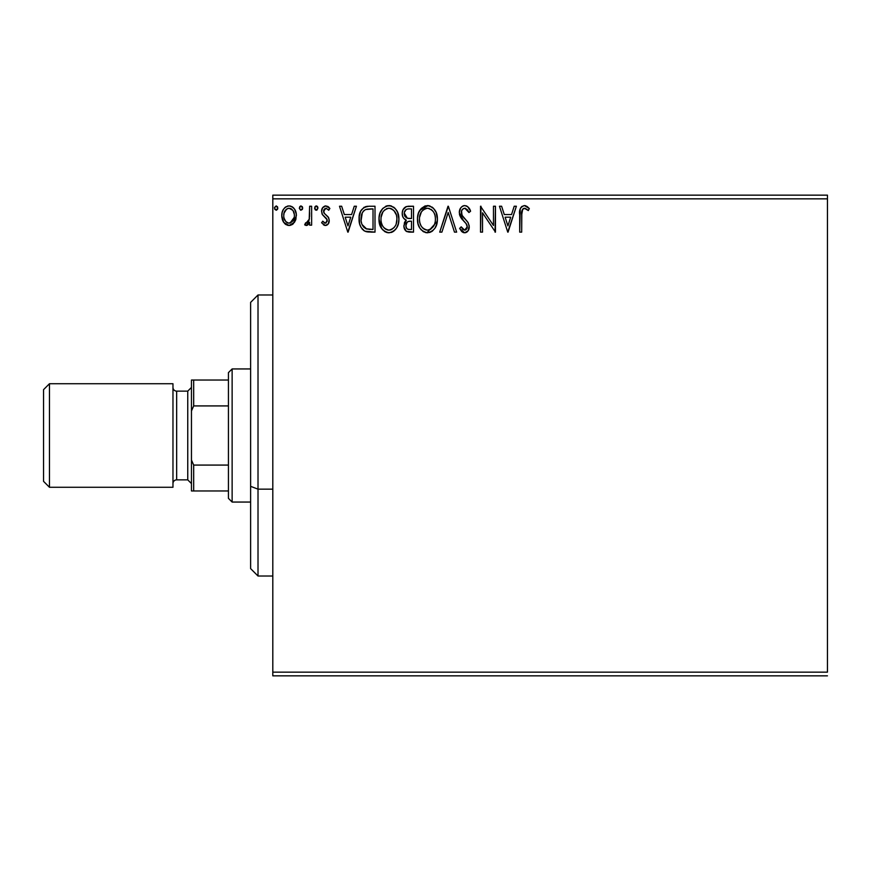 <?xml version="1.0" encoding="UTF-8"?>
<svg xmlns="http://www.w3.org/2000/svg" width="871" height="871" viewBox="0 0 871 871"><rect width="100%" height="100%" fill="white"/><g stroke="black" fill="none" stroke-linecap="round" stroke-linejoin="round"><path stroke-width="1.31" d="M272.808 198.849L827.45 198.849L827.45 672.151L272.808 672.151L272.808 198.849L272.808 675.842L827.45 675.842L272.808 675.842L272.808 672.151L827.45 672.151L827.45 198.849L272.808 198.849L272.808 195.158L272.808 198.849M294.431 222.366L295.911 219.154L296.26 213.972L294.583 209.236L292.264 206.808L289.063 205.915L285.851 206.819L283.543 209.236L282.182 212.317L281.79 216.541L282.825 220.831L284.719 223.629L287.463 225.284L290.664 225.284L293.407 223.618L296.369 215.649C296.412 210.281 293.984 207.037 289.063 205.915C284.142 207.037 281.714 210.292 281.769 215.649L283.696 222.377L289.063 225.491L294.431 222.366M309.641 206.242L311.633 206.242L309.641 206.242L309.183 219.742L308.084 222.236L306.788 223.139L305.612 222.834L304.665 224.849L307.354 225.197L309.641 222.377L309.641 225.164L311.633 225.164L311.633 206.242L311.633 225.164L311.633 206.242L309.641 206.242L309.325 219.1L304.665 224.849L306.178 225.491L309.641 222.377L309.641 225.164L311.633 225.164L309.641 225.164M325.427 225.491L328.313 223.836L329.184 219.775L328.106 216.868L324.045 213.09L323.729 210.216L326.004 208.234L328.737 210.227L329.88 208.474L328.16 206.656L325.787 205.915L322.608 207.744L321.584 211.381L322.477 214.702L327.104 219.732L326.135 222.922L324.491 222.965L322.749 221.18L321.584 222.802L325.427 225.491C327.997 224.958 329.26 223.303 329.216 220.526L328.574 217.619L324.045 213.09L323.577 211.283L326.004 208.234L328.737 210.227L329.88 208.474L325.787 205.915C322.967 206.514 321.562 208.332 321.584 211.381L322.237 214.299L326.745 218.904L327.224 220.624L325.297 223.172L322.749 221.18L321.584 222.802L325.427 225.491M368.999 206.242L364.034 207.309L360.714 211.12L359.2 216.585L359.647 223.847L361.095 227.516L364.535 230.989L367.954 231.969L375.009 232.132L375.009 206.242L368.999 206.242C362.086 207.189 358.787 211.392 359.081 218.861C358.787 224.174 360.736 228.278 364.927 231.196L375.009 232.132L375.009 206.242L375.009 232.132L371.09 232.132M408.325 206.242L413.507 206.242L406.354 206.558L403.055 209.704L402.239 212.927L402.62 216.215L403.665 218.262L406.311 220.211L404.449 222.671L403.959 226.961L406.245 231.261L413.507 232.132L413.507 206.242L413.507 232.132L413.507 206.242L408.325 206.242C404.286 206.873 402.25 209.323 402.217 213.591C402.195 216.694 403.556 218.893 406.311 220.211L403.883 225.72C403.915 229.792 405.897 231.936 409.838 232.132L413.507 232.132L409.838 232.132M441.891 232.132L439.724 232.132L448.01 206.242L439.724 232.132L441.891 232.132L448.184 212.491L454.477 232.132L456.644 232.132L448.347 206.242L456.644 232.132L448.347 206.242L439.724 232.132L441.891 232.132L448.184 212.491L454.477 232.132L456.644 232.132L454.477 232.132M493.476 206.242L493.476 225.502L480.531 206.242L480.531 232.132L482.523 232.132L482.523 212.829L495.468 232.132L495.468 206.242L493.476 206.242L495.468 206.242L493.476 206.242L493.476 225.502L480.531 206.242L480.531 232.132L482.523 232.132L482.523 212.829L495.468 232.132L495.468 206.242L495.044 232.132M521.685 214.908L522.72 209.116L525.126 208.343L528.305 210.564L529.318 208.572L527.184 206.525L524.429 205.578L521.751 206.514L520.205 208.909L519.693 232.132L521.685 232.132L521.685 214.908C521.076 211.74 522.001 209.519 524.451 208.234L528.305 210.564L529.318 208.572L524.429 205.578C520.477 206.928 518.898 209.955 519.693 214.647L519.693 232.132L521.685 232.132L521.827 211.413M514.206 206.242L516.372 206.242L508.076 232.132L516.372 206.242L514.206 206.242L511.549 214.538L504.276 214.538L501.62 206.242L499.453 206.242L507.749 232.132L516.372 206.242L514.206 206.242L511.549 214.538L504.276 214.538L501.62 206.242L499.453 206.242L507.749 232.132L499.453 206.242L501.62 206.242M464.766 205.578L462.425 206.231L460.683 207.951L459.3 212.589L460.574 217.184L466.061 223.52L467.194 225.959L466.627 229.073L465.234 230.075L462.937 229.432L461.184 226.819L459.627 228.409L461.554 231.338L464.624 232.797L468.141 230.771L469.197 225.731L467.825 222.181L461.946 215.17L461.586 210.858L462.751 209.084L464.907 208.234L467.487 209.802L468.957 212.546L470.58 211.239L467.738 206.699L464.766 205.578C461.151 206.373 459.333 208.702 459.3 212.589L463.601 220.94L466.061 223.52L467.259 226.863L464.657 230.14L461.184 226.819L459.627 228.409L464.624 232.797C467.749 232.121 469.284 230.107 469.251 226.754L468.228 222.813L461.946 215.17L461.292 212.622C461.336 210.129 462.545 208.67 464.907 208.234L468.957 212.546L470.58 211.239C469.719 208.082 467.781 206.187 464.766 205.578M437.394 219.078L436.077 212.274L433.562 208.387L429.708 205.904L425.113 205.915L421.259 208.452L418.483 213.09L417.525 218.033L418.036 223.847L419.876 228.148L423.11 231.512L426.398 232.72L429.86 232.426L432.473 231L435.075 227.995L436.839 223.695L437.394 219.078C437.492 211.707 434.161 207.211 427.411 205.578C420.671 207.265 417.361 211.805 417.481 219.198C417.351 226.667 420.715 231.196 427.563 232.797C434.27 231.033 437.547 226.46 437.394 219.078M398.907 219.078L397.59 212.274L395.075 208.387L391.21 205.904L386.615 205.915L382.772 208.452L379.996 213.09L379.027 218.033L379.538 223.847L381.389 228.148L384.623 231.512L387.9 232.72L391.362 232.426L393.986 231L396.588 227.995L398.352 223.695L398.907 219.078C398.994 211.707 395.663 207.211 388.912 205.578C382.173 207.265 378.863 211.805 378.994 219.198C378.863 226.667 382.227 231.196 389.076 232.797C395.772 231.033 399.049 226.46 398.907 219.078L398.874 220.243M354.257 206.242L356.424 206.242L348.128 232.132L356.424 206.242L354.257 206.242L351.601 214.538L344.328 214.538L341.672 206.242L339.505 206.242L347.801 232.132L356.424 206.242L354.257 206.242L351.601 214.538L344.328 214.538L341.672 206.242L339.505 206.242L347.801 232.132L339.505 206.242L341.672 206.242M317.937 208.071L316.99 206.122L315.03 206.645L314.638 208.452L315.552 210.031L316.99 210.031L317.937 208.071L316.271 210.227L317.937 208.071L316.271 205.915L314.616 208.071L316.467 210.216M302.673 208.071L302.248 206.645L300.822 205.926L299.766 206.645L299.374 208.452L300.637 210.172L302.259 209.497L302.673 208.071L301.007 205.915L299.352 208.071L301.007 210.227L302.673 208.071M277.784 208.071L276.118 205.915L274.463 208.071L276.118 210.227L277.784 208.071L276.314 205.926L274.561 207.331L274.877 209.497L276.499 210.172L277.762 208.452M827.45 195.158L272.808 195.158L827.45 195.158L827.45 198.849L827.45 195.158M521.685 232.132L519.693 232.132M520.205 208.909L520.52 208.125M520.967 207.374L524.07 205.6M525.18 205.654L525.877 205.839M529.318 208.572L528.305 210.564L527.695 210.031M527.684 210.02L527.064 209.508M526.781 209.29L523.95 208.3M525.757 208.615L524.451 208.234L525.757 208.615M522.241 209.857L521.903 210.924M521.718 212.905L521.783 211.914M522.72 209.116L523.482 208.485M507.913 225.883L505.126 217.195L510.7 217.195L507.913 225.883L505.126 217.195L510.7 217.195L507.913 225.883M482.523 232.132L480.531 232.132L480.988 206.242M466.279 205.85L466.834 206.089M467.585 206.579L470.58 211.239L468.957 212.546L468.315 211.13L468.957 212.546M465.669 208.365L464.123 208.332M463.405 208.626L462.741 209.094M461.859 210.227L461.597 210.836M461.358 211.74L462.272 215.736M462.643 216.291L463.089 216.89M463.448 217.336L464.08 218.066M464.33 218.338L465.245 219.296M465.931 220.004L467.346 221.582M469.186 227.821L469.001 228.823M468.979 228.877L468.533 230.096M467.498 231.555L466.91 232.056M466.29 232.415L465.299 232.731M463.753 232.688L462.947 232.394L463.753 232.699M462.218 231.947L461.554 231.338M459.627 228.409L461.184 226.819L461.488 227.375M462.621 229.095L463.241 229.672M462.937 229.432L464.657 230.14M465.767 229.868L467.063 228.191M467.226 227.44L467.259 226.863M466.954 225.077L466.562 224.272M466.551 224.25L465.473 222.845M466.323 223.891L463.601 220.94M462.773 220.069L462 219.187M461.957 219.144L461.249 218.218M460.04 216.106L459.638 214.974M459.616 214.887L459.398 213.907M460.16 208.822L460.683 207.962M460.705 207.919L461.467 207.015M462.436 206.231L463.535 205.752M463.557 205.741L464.112 205.621M467.117 228.017L466.627 229.073M461.663 214.56L461.467 213.928M437.264 221.376L426.975 232.764M426.355 232.709L425.255 232.481M423.763 231.882L423.11 231.501M421.303 229.977L419.898 228.18M419.844 228.093L418.799 226.101M417.623 216.846L417.732 216.041M418.026 214.582L418.472 213.134M419.876 210.27L427.999 205.61M428.597 205.665L429.686 205.904M432.06 207.058L433.551 208.376M436.077 212.263L436.556 213.504M436.839 214.473L437.09 215.573M437.111 215.747L437.264 216.727M431.352 231.762L431.94 231.392M437.362 217.913L437.264 216.759M426.355 208.332L427.008 208.256M434.694 223.76L435.13 222.072M428.565 230.031L427.476 230.14C422.043 228.768 419.376 225.132 419.474 219.209L419.582 221.071L419.474 219.209C419.354 213.232 422.01 209.573 427.476 208.234C432.854 209.584 435.5 213.199 435.402 219.089L435.304 217.227L435.402 219.089C435.522 225.023 432.887 228.703 427.476 230.14L427.944 230.118M420.769 225.273L421.706 226.83M419.898 222.856L419.582 221.071M420.845 225.415L419.92 222.911M422.174 227.429L423.208 228.463L422.174 227.429M426.54 230.064L424.417 229.302M425.636 229.846L426.257 230.009M424.754 208.855L425.625 208.517M419.582 217.325L421.346 212.012L423.284 209.802M421.891 211.228L420.66 213.308M434.27 213.395L434.814 214.832M432.408 210.553L433.508 212.001M428.401 208.3L429.316 208.507M434.008 225.437L434.346 224.674M435.38 220.025L435.304 220.962M405.777 230.88L406.866 231.621M405.679 230.782L404.677 229.356M404.209 228.169L403.959 226.983M404.438 222.671L404.732 222.051M405.189 221.321L405.657 220.777M405.374 219.732L404.525 219.154M403.208 217.576L402.456 215.649M402.217 213.591L402.239 212.916M402.576 210.956L402.75 210.412M403.349 209.16L404.188 208.017M404.699 207.516L406.354 206.558M405.766 206.808L406.311 206.579M404.612 215.703L404.209 213.591C404.394 210.423 406.071 208.855 409.239 208.898L411.515 208.898L411.515 218.523L407.334 218.218L410.502 218.523L407.334 218.218L404.242 213.036L404.318 214.723M406.746 228.485L405.908 226.416L406.234 223.597L407.78 221.67L410.491 221.18L408.945 221.288M407.062 222.247L405.875 225.665C405.973 222.649 407.519 221.158 410.491 221.18L411.515 221.18L411.515 229.476L409.446 229.476C407.073 229.367 405.875 228.104 405.875 225.665L406.67 228.398M408.336 229.367L407.574 229.117M406.234 223.607L406.06 224.163M406.637 217.935L405.026 216.476M404.318 212.459L406.224 209.476M405.57 209.987L404.95 210.804M404.645 211.403L404.373 212.241M406.049 227.146L405.908 226.416M410.491 221.18L411.515 221.18L411.515 229.476L409.446 229.476M398.776 221.343L398.602 222.53M398.352 223.695L398.058 224.707M397.742 225.6L396.588 227.973M395.946 228.953L395.194 229.857M393.452 231.392L392.843 231.773M392.211 232.1L391.384 232.426M389.076 232.797L388.477 232.764M387.867 232.709L386.757 232.481M385.265 231.882L384.644 231.523M382.826 229.998L381.411 228.18M381.748 228.681L378.994 219.198L379.233 216.041M379.538 214.593L379.974 213.134M381.367 210.292L382.75 208.474M385.755 206.231L387.715 205.665M388.912 205.578L389.5 205.61M390.11 205.665L391.199 205.904M393.561 207.058L395.086 208.398M396.055 209.595L396.501 210.238M397.601 212.306L398.058 213.504M398.624 215.747L398.766 216.727M384.623 231.512L386.746 232.481M387.856 208.332L388.51 208.256M391.656 208.833L393.888 210.521L396.316 214.832M396.196 223.76L396.915 219.089C397.034 225.023 394.389 228.703 388.989 230.14L388.052 230.064L388.989 230.14C383.556 228.768 380.888 225.132 380.986 219.209C380.856 213.232 383.523 209.573 388.989 208.234C394.367 209.584 397.002 213.199 396.915 219.089L396.643 222.072M394.432 227.146L391.7 229.476L389.457 230.118M382.282 225.273L383.207 226.83M380.986 219.209L381.084 217.325L380.986 219.209M381.411 222.856L381.084 221.071M382.347 225.415L381.422 222.911M383.675 227.429L384.721 228.463L383.675 227.429M388.052 230.064L385.918 229.302M387.138 229.846L387.769 230.009M386.256 208.855L387.127 208.517M381.084 217.325L382.859 212.012L384.786 209.802M383.392 211.228L382.162 213.308M396.915 219.089L396.806 217.227L396.915 219.089M395.772 213.395L395.02 212.001M393.888 210.521L391.7 208.855M389.914 208.3L390.818 208.507M390.077 230.031L390.85 229.835M391.319 229.65L394.008 227.669M367.965 231.969L366.517 231.73M366.419 231.708L365.7 231.501M364.122 230.761L363.425 230.26M362.608 229.519L362.118 228.975M360.311 225.905L360.028 225.132M359.636 223.793L359.364 222.486M359.222 221.441L359.146 220.668M359.102 219.764L359.146 220.657M359.113 217.728L359.342 215.453M359.571 214.32L359.865 213.243M360.246 212.165L361.345 210.009M365.461 206.71L366.647 206.427M366.724 206.416L367.856 206.285M359.113 217.717L359.081 218.861M367.377 229.149L365.983 228.746C362.456 226.514 360.812 223.226 361.073 218.871C360.823 214.821 362.314 211.718 365.548 209.563L373.017 208.898L373.017 229.476L365.983 228.746L363.632 227.059L362.096 224.587L366.658 228.986M362.63 212.252L364.383 210.249M362.967 211.729L363.664 210.891M365.864 209.432L370.883 208.898L366.843 209.192M370.262 229.443L368.814 229.356M362.107 213.253L361.127 220.33L362.282 212.905M361.563 222.998L361.302 221.778M347.975 225.883L345.177 217.195L350.752 217.195L347.975 225.883L345.177 217.195L350.752 217.195L347.975 225.883M325.123 225.469L324.23 225.23M323.217 224.598L324.241 225.241M321.584 222.802L322.749 221.18M324.883 223.118L325.732 223.107M327.115 221.463L327.191 220.178M326.973 219.361L326.135 218.12M325.841 217.837L324.752 216.955M322.237 214.299L321.943 213.613M321.824 209.486L322.608 207.744M324.839 206.035L325.787 205.915M327.681 206.373L329.053 207.385M329.88 208.474L328.498 209.867M326.44 208.278L324.97 208.528M324.197 209.258L323.609 210.738M323.696 210.314L324.252 213.384M323.577 211.283L323.685 212.219M325.569 214.593L326.168 215.028M328.574 217.619L328.868 218.316M329.009 222.247L328.781 222.965M327.757 224.522L326.56 225.306M315.204 209.726L314.616 208.071M315.03 206.645L316.086 205.926M317.458 206.558L317.806 207.233M317.839 207.32L317.512 206.645M309.641 222.377L309.053 223.455M308.323 224.435L307.681 225.001M307.365 225.186L306.788 225.415M306.178 225.491L304.665 224.849L305.612 222.834L307.06 223.063M305.612 222.834L306.505 223.172L305.612 222.834M308.486 221.637L308.77 221.027M309.009 220.385L309.445 218.294M309.564 216.672L309.641 212.6M302.575 208.811L302.259 209.497M302.193 206.558L302.542 207.233M293.429 223.607L292.155 224.631M289.466 225.48L288.649 225.48M285.938 224.609L285.34 224.185M283.227 221.626L283.696 222.377M282.868 220.918L282.258 219.318M282.825 220.831L281.877 217.456M281.79 216.541L281.79 214.799M281.866 213.95L281.986 213.177M282.182 212.317L282.444 211.468M282.803 210.586L283.532 209.236M284.534 207.929L285.394 207.135M287.386 206.133L288.214 205.97M289.934 205.97L290.707 206.122M290.729 206.133L289.901 205.97M291.676 206.481L292.275 206.819M292.896 207.265L293.777 208.125M294.452 209.029L295.215 210.347M295.911 219.176L295.313 220.799M294.583 209.236L293.788 208.147M289.063 208.234L287.811 208.43L289.063 208.234C292.689 209.171 294.463 211.631 294.376 215.638C294.463 219.655 292.689 222.17 289.063 223.172L289.063 223.172C285.438 222.159 283.674 219.655 283.75 215.638L284.055 213.134L283.75 215.638C283.663 211.631 285.427 209.16 289.063 208.234L292.787 210.281M293.135 210.815L294.3 214.375M294.3 216.912L292.765 221.027L289.063 223.172L290.315 222.965M288.432 223.118L285.764 221.528L284.055 218.175M291.937 209.356L291.11 208.768M290.087 223.041L294.246 217.38M277.686 208.811L277.37 209.497M277.305 206.558L277.653 207.233M430.982 209.301L432.375 210.521M434.967 215.398L435.304 217.227M434.389 224.587L433.54 226.264M430.993 228.986L430.187 229.476M423.959 229.019L423.208 228.463M409.708 218.512L408.913 218.479M408.51 218.436L407.726 218.327M405.004 216.444L404.645 215.779M404.209 213.591L404.242 213.036M409.239 208.898L411.515 208.898L411.515 218.523L410.502 218.523M396.479 215.398L396.806 217.227M395.51 225.447L395.053 226.264M385.461 229.019L384.721 228.463M370.883 208.898L373.017 208.898L373.017 229.476L371.71 229.476M362.761 225.883L362.096 224.587M283.75 215.638L283.826 214.375M284.055 213.134L286.69 208.975M290.304 208.419L291.437 208.975M294.082 218.153L293.113 220.494M287.811 222.965L286.69 222.388M284.044 218.153L283.826 216.901M258.012 489.154L258.012 294.986L258.012 489.154L272.808 489.154L258.012 489.154L258.012 576.014L258.012 489.154L250.619 486.334L258.012 489.154M250.619 302.389L250.619 486.334L250.619 302.389L258.012 294.986L272.808 294.986M250.619 568.611L250.619 486.334L250.619 568.611L258.012 576.014L272.808 576.014M228.431 465.081L228.431 498.364L232.132 502.055L232.132 368.945L228.431 372.636L228.431 465.081L228.431 372.636L232.132 368.945L232.132 502.055L250.619 502.055L232.132 502.055L228.431 498.364L228.431 465.081L193.678 465.081L191.457 460.019L191.457 410.981L193.678 405.919L228.431 405.919L193.678 405.919L193.678 380.039L191.457 380.039L191.457 410.981L191.457 380.039L193.678 380.039L193.678 405.919L191.457 410.981L191.457 490.961L228.431 490.961L193.678 490.961L193.678 465.081L193.678 490.961L191.457 490.961L191.457 460.019L193.678 465.081L228.431 465.081M250.619 368.945L232.132 368.945L250.619 368.945M228.431 380.039L193.678 380.039L228.431 380.039M49.462 383.73L43.55 389.653L43.55 481.347L49.462 487.27L49.462 383.73L49.462 487.27L172.97 487.27L172.97 383.73L49.462 383.73L172.97 383.73L172.97 487.27L49.462 487.27L43.55 481.347L43.55 389.653L49.462 383.73M191.457 387.432L187.755 391.133L187.755 479.867L191.457 483.568L187.755 479.867L187.755 391.133L176.661 391.133A3.702 3.702 0 0 1 172.97 387.432A3.702 3.702 0 0 0 176.661 391.133L176.661 479.867L187.755 479.867L176.661 479.867A3.702 3.702 0 0 0 172.97 483.568A3.702 3.702 0 0 1 176.661 479.867L176.661 391.133L187.755 391.133L191.457 387.432"/></g></svg>
